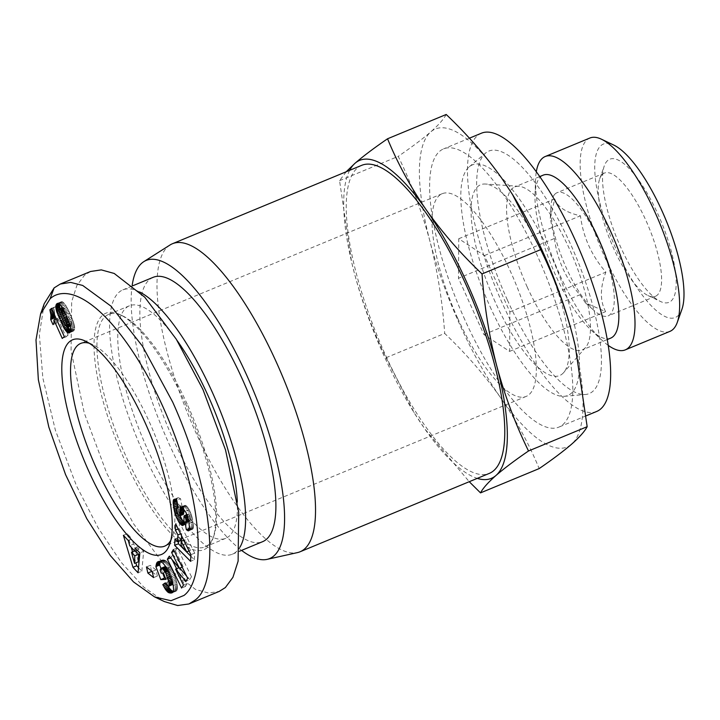 <?xml version="1.0" encoding="UTF-8"?>
<svg xmlns="http://www.w3.org/2000/svg" width="720" height="720" viewBox="0 0 720 720"><rect width="100%" height="100%" fill="white"/><g stroke="black" fill="none" stroke-linecap="round" stroke-linejoin="round"><path stroke-width="0.54" stroke-dasharray="3.6 2.7" d="M89.325 343.287A109.71 33.507 67.5 0 1 92.88 344.664A109.71 33.507 67.5 0 1 149.211 421.65A109.71 33.507 67.5 0 1 172.413 536.67A109.71 33.507 67.5 0 1 170.874 540.162M457.677 318.195A109.71 33.507 -112.5 0 0 526.167 396.423A109.71 33.507 -112.5 0 0 510.678 271.926A109.71 33.507 -112.5 0 0 442.197 193.698A109.71 33.507 -112.5 0 0 457.677 318.195M554.454 238.473C557.163 259.641 565.641 278.415 579.888 294.804L585.459 302.832L605.601 311.634C599.913 300.897 600.003 287.721 605.871 272.124C591.624 255.744 583.146 236.961 580.437 215.802C566.118 212.598 557.55 206.991 554.733 198.972L550.269 218.367L554.454 238.473L458.469 278.235L483.903 334.566L509.616 351.387L509.886 311.886L484.452 255.555L458.748 238.734L458.469 278.235M555.273 193.806A66.69 20.367 -112.5 0 0 550.962 206.361A66.69 20.367 -112.5 0 0 594.126 310.554A66.69 20.367 -112.5 0 0 608.112 315.909A66.69 20.367 -112.5 0 0 609.903 314.784A66.69 20.367 -112.5 0 0 600.075 243.351A66.69 20.367 -112.5 0 0 557.073 192.69A66.69 20.367 -112.5 0 0 555.273 193.806M602.586 174.213A66.69 20.367 -112.5 0 0 599.697 178.848A66.69 20.367 -112.5 0 0 611.082 242.496A66.69 20.367 -112.5 0 0 648.036 295.56A66.69 20.367 -112.5 0 0 655.425 296.316A66.69 20.367 -112.5 0 0 657.216 295.191A66.69 20.367 -112.5 0 0 647.388 223.758A66.69 20.367 -112.5 0 0 604.377 173.088A66.69 20.367 -112.5 0 0 602.586 174.213M607.644 160.533A77.445 23.652 -112.5 0 0 604.287 165.915A77.445 23.652 -112.5 0 0 617.508 239.832A77.445 23.652 -112.5 0 0 660.42 301.455A77.445 23.652 -112.5 0 0 671.085 301.023A77.445 23.652 -112.5 0 0 658.071 214.452A77.445 23.652 -112.5 0 0 607.644 160.533M187.173 404.136A125.847 38.439 -112.5 0 0 122.553 315.828A125.847 38.439 -112.5 0 0 108.621 314.406A125.847 38.439 -112.5 0 0 126.378 457.209A125.847 38.439 -112.5 0 0 204.939 546.939A125.847 38.439 -112.5 0 0 213.786 536.076A125.847 38.439 -112.5 0 0 187.173 404.136M185.796 404.469A127.998 39.096 -112.5 0 0 120.078 314.649A127.998 39.096 -112.5 0 0 123.966 458.442A127.998 39.096 -112.5 0 0 212.868 538.659A127.998 39.096 -112.5 0 0 185.796 404.469M177.102 340.515A125.847 38.439 -112.5 0 0 129.438 305.784A125.847 38.439 -112.5 0 0 147.204 448.578A125.847 38.439 -112.5 0 0 225.756 538.317A125.847 38.439 -112.5 0 0 237.312 501.624M681.885 309.411A93.879 28.674 67.5 0 1 677.808 315.936A93.879 28.674 67.5 0 1 616.689 250.578A93.879 28.674 67.5 0 1 600.912 145.629A93.879 28.674 67.5 0 1 613.836 145.107M669.942 331.371A104.634 31.959 67.5 0 1 602.469 251.865A104.634 31.959 67.5 0 1 587.043 139.788A104.634 31.959 67.5 0 1 589.86 138.033M139.581 291.942A143.055 43.695 -112.5 0 0 122.85 289.881A143.055 43.695 -112.5 0 0 143.046 452.214A143.055 43.695 -112.5 0 0 232.335 554.211A143.055 43.695 -112.5 0 0 239.85 547.344M153.135 277.335A143.055 43.695 -112.5 0 0 173.322 439.668A143.055 43.695 -112.5 0 0 262.62 541.674M610.659 338.139A88.2 26.937 67.5 0 1 591.147 330.129A88.2 26.937 67.5 0 1 555.606 275.247A88.2 26.937 67.5 0 1 535.023 194.625A88.2 26.937 67.5 0 1 543.159 175.167M608.22 345.384A104.634 31.959 67.5 0 1 602.145 340.362A104.634 31.959 67.5 0 1 559.989 275.256A104.634 31.959 67.5 0 1 535.563 179.604A104.634 31.959 67.5 0 1 536.31 171.765M527.22 287.001A88.2 26.937 67.5 0 1 514.773 186.921A88.2 26.937 67.5 0 1 518.877 186.3A88.2 26.937 67.5 0 1 569.826 249.813A88.2 26.937 67.5 0 1 585.621 347.436A88.2 26.937 67.5 0 1 582.273 349.893A88.2 26.937 67.5 0 1 527.22 287.001M170.037 244.98A166.716 50.922 -112.5 0 0 167.985 246.519A166.716 50.922 -112.5 0 0 190.8 421.011A166.716 50.922 -112.5 0 0 297.459 552.6M495.198 301.941A103.257 31.536 67.5 0 1 485.433 184.032A103.257 31.536 67.5 0 1 545.076 258.39A103.257 31.536 67.5 0 1 563.571 372.681A103.257 31.536 67.5 0 1 495.198 301.941M361.71 165.33A166.716 50.922 -112.5 0 0 357.228 168.138A166.716 50.922 -112.5 0 0 381.798 346.716A166.716 50.922 -112.5 0 0 489.312 473.391M507.366 299.997A131.22 40.077 -112.5 0 0 585.486 394.479A131.22 40.077 -112.5 0 0 570.753 244.656A131.22 40.077 -112.5 0 0 485.514 153.126A131.22 40.077 -112.5 0 0 507.366 299.997M490.005 306.477A124.767 38.106 -112.5 0 0 564.273 396.306A124.767 38.106 -112.5 0 0 550.269 253.854A124.767 38.106 -112.5 0 0 469.224 166.833A124.767 38.106 -112.5 0 0 490.005 306.477M349.668 170.316A172.098 52.569 -112.5 0 0 351.594 261.945A172.098 52.569 -112.5 0 0 354.276 272.736A172.098 52.569 -112.5 0 0 383.949 355.644A172.098 52.569 -112.5 0 0 413.838 412.227A172.098 52.569 -112.5 0 0 424.755 428.832A172.098 52.569 -112.5 0 0 477.27 478.377M346.221 171.747L339.552 180.675L351.54 261.747L354.276 272.736C362.277 302.427 372.87 330.759 386.037 357.732L414.234 412.857L424.755 428.832L469.242 481.698M596.691 411.453A150.588 45.99 67.5 0 1 502.695 304.074A150.588 45.99 67.5 0 1 481.437 133.2M464.841 319.752A150.588 45.99 67.5 0 1 443.583 148.878A150.588 45.99 67.5 0 1 537.579 256.257A150.588 45.99 67.5 0 1 558.837 427.131A150.588 45.99 67.5 0 1 464.841 319.752M458.748 238.734L554.733 198.972M484.452 255.555L580.437 215.802M509.886 311.886L605.871 272.124M509.616 351.387L605.601 311.634M483.903 334.566L579.888 294.804M189.162 523.323L192.942 521.757L192.69 520.29L188.91 521.865M192.69 520.29L192.429 518.913L188.64 520.488M192.429 518.913L192.132 517.617L188.352 519.183M192.132 517.617L191.817 516.384L188.028 517.95M191.817 516.384L191.466 515.232L187.686 516.798M191.466 515.232L191.088 514.098L187.308 515.664M191.088 514.098L190.53 512.622L186.75 514.188M190.53 512.622L189.945 511.263L186.165 512.829M189.945 511.263L189.324 510.021L185.544 511.587M189.324 510.021L189.09 509.589L185.301 511.155M189.09 509.589L188.361 508.365L184.581 509.931M188.361 508.365L187.65 507.33L183.861 508.896M187.65 507.33L186.939 506.475L183.15 508.05M186.939 506.475L186.39 505.953L182.61 507.519M186.39 505.953L185.751 505.485L181.971 507.051M185.751 505.485L181.683 506.943M185.202 505.269L180.954 506.898M184.185 505.899L182.133 507.168M183.996 506.394L182.637 507.546M183.852 507.042L183.186 508.095M183.744 507.861L183.681 508.68M183.069 514.512L182.394 514.026L178.605 515.592M182.394 514.026L181.926 513.378L178.146 514.944M181.926 513.378L181.251 512.046L177.471 513.612M181.251 512.046L181.071 511.596L177.417 513.477M181.071 511.596L180.666 510.282L176.886 511.857M180.666 510.282L180.378 508.878L176.598 510.444M180.378 508.878L180.621 505.683L182.07 506.403L178.281 507.978M182.07 506.403L180.567 498.726L176.778 500.292M180.567 498.726L178.353 497.691L174.573 499.257M178.353 497.691L174.114 499.329M177.894 497.763L174.357 499.293M177.498 497.988L174.987 499.311M177.237 498.375L175.617 499.5M177.075 498.897L176.247 499.878M176.967 499.581L176.814 500.481M176.922 500.436L176.94 501.12M177.615 506.925L176.508 507.816M177.687 507.33L177.957 508.689L176.454 509.31M177.957 508.689L178.263 509.994L176.643 510.669M178.263 509.994L178.605 511.272L176.922 511.974M178.605 511.272L178.974 512.505M179.064 512.793L179.577 514.251L178.092 514.872M179.577 514.251L180.144 515.682L179.226 516.06M183.969 522.216L183.933 522.747M184.302 522.594L183.915 523.107M184.536 522.846L185.211 523.449L183.771 524.043L187.56 522.45L183.816 523.791M185.211 523.449L185.832 523.827L183.546 524.772M185.832 523.827L183.168 525.294M186.381 523.962L182.88 525.492M186.669 523.926L183.258 525.24M187.038 523.665L183.555 524.745M187.344 523.179L187.56 522.45M187.605 522.225L187.695 521.613L183.906 523.179M187.695 521.613L187.749 520.839L183.96 522.405M187.749 520.839L187.785 519.921L183.996 521.487M187.785 519.921L187.794 518.868L184.014 520.443M187.794 518.868L187.785 517.68L184.005 519.255M187.785 517.68L187.749 515.799L183.96 517.365M187.749 515.799L187.776 514.728L183.996 516.294M187.776 514.728L184.131 515.817M187.92 514.251L186.912 514.629M187.947 514.206L188.478 514.359L187.038 514.962M188.478 514.359L187.191 515.358M188.757 514.71L189.423 515.961L187.65 516.699M189.423 515.961L189.783 517.014L187.974 517.77M189.783 517.014L190.089 518.445L188.343 519.165M190.089 518.445L188.451 519.624M190.143 518.913L190.188 519.993L188.667 520.614M190.188 519.993L188.766 521.136M190.026 520.614L188.775 521.19M189.891 520.731L185.634 522.297M189.423 520.722L188.73 520.281L184.941 521.847M188.73 520.281L190.116 528.12L189.621 528.327M190.116 528.12L190.683 528.579L189.576 529.038M190.683 528.579L191.358 529.029L189.45 529.821M191.358 529.029L191.943 529.263L189.207 530.397M191.943 529.263L188.622 530.838M192.411 529.272L189.018 530.667M192.807 529.101L189.306 530.262M193.086 528.696L189.414 529.992M193.194 528.426L193.329 527.796L189.54 529.362M193.329 527.796L193.401 527.013L189.621 528.588M193.401 527.013L193.401 526.068L189.621 527.634M193.401 526.068L193.347 524.961L189.558 526.527M193.347 524.961L193.221 523.683L189.432 525.249M193.221 523.683L193.014 522.243L189.234 523.818M193.014 522.243L192.942 521.757M183.465 585.09L187.245 583.524L178.965 567.738M186.624 576.117L189.648 579.681L185.868 581.256M179.37 567.567L179.829 568.116M189.648 579.681L191.493 576.747L187.704 578.313M191.493 576.747L177.255 547.92L173.466 549.495M177.255 547.92L175.392 550.89L174.366 551.313M175.392 550.89L183.213 566.721L182.187 567.144M183.213 566.721L173.007 554.697L169.218 556.263M173.007 554.697L170.604 557.892M176.607 568.719L185.391 586.494L181.602 588.06M171.144 557.667L172.161 559.737M185.391 586.494L187.245 583.524M146.466 566.937L150.246 565.371L151.533 570.987M152.298 571.986L157.374 576.036L153.585 577.602M157.374 576.036L155.97 569.934L152.19 571.5M155.97 569.934L150.246 565.371M128.286 540.54L132.066 538.974L127.179 533.736L123.399 535.302M127.179 533.736L131.229 547.29M132.579 551.826L135.873 562.833M138.51 567.648L141.831 571.203L138.051 572.778M141.831 571.203L143.64 551.367L139.851 552.933M143.64 551.367L138.861 546.255L135.081 547.821M138.861 546.255L138.771 549.756L137.412 550.323M138.771 549.756L133.47 544.068L129.681 545.634M133.47 544.068L132.066 538.974M172.494 592.587L172.026 592.83M175.815 591.264L172.458 592.614M176.247 591.039L172.818 592.299M176.607 590.733L173.106 591.903M176.886 590.337L173.313 591.435M177.102 589.869L177.273 589.239L173.484 590.805M177.273 589.239L177.381 588.42L173.601 589.995M177.381 588.42L177.426 587.502L173.637 589.068M177.426 587.502L177.39 586.494L173.61 588.06M177.39 586.494L177.282 585.387L173.493 586.953M177.282 585.387L177.084 584.163L173.304 585.729M177.084 584.163L173.232 585.351M177.021 583.785L176.751 582.543L172.971 584.109M176.751 582.543L176.427 581.238L172.647 582.804M176.427 581.238L176.049 579.879L172.26 581.445M176.049 579.879L175.599 578.457L171.81 580.023M175.599 578.457L175.104 576.972L171.315 578.538M175.104 576.972L174.537 575.424L170.748 576.99M174.537 575.424L170.703 576.864M174.492 575.298L173.889 573.759L170.109 575.334M173.889 573.759L173.277 572.283L169.497 573.858M173.277 572.283L172.665 570.888L168.876 572.454M172.665 570.888L172.026 569.538L168.237 571.104M172.026 569.538L171.378 568.242L167.589 569.817M171.378 568.242L170.712 567.009L166.923 568.575M170.712 567.009L170.37 566.406L166.581 567.972L167.301 567.72L167.985 568.602L167.13 568.962M170.37 566.406L169.632 565.191L165.843 566.757M169.632 565.191L168.912 564.102L165.123 565.668M168.912 564.102L168.201 563.148L164.421 564.714M168.201 563.148L167.499 562.293L163.71 563.868M167.499 562.293L166.806 561.573L163.017 563.148M166.806 561.573L162.783 562.932M166.572 561.366L165.978 560.88L162.198 562.446M165.978 560.88L165.393 560.484L161.604 562.05M165.393 560.484L161.019 561.771M164.808 560.205L160.425 561.555M164.214 559.989L159.831 561.438M163.62 559.872L159.246 561.429M163.035 559.863L159.039 561.438M162.819 559.872L158.517 561.537M162.306 559.971L158.049 561.681M161.829 560.115L158.634 561.51M161.424 560.358L159.183 561.429M161.073 560.646L159.786 561.438M160.776 561.024L160.218 561.519M160.947 568.422L162.693 573.066M165.312 578.025L169.614 577.827L165.834 579.393M169.614 577.827L167.229 571.464L163.44 573.03M167.229 571.464L165.042 571.563L161.253 573.129M165.042 571.563L163.962 568.674L160.173 570.249M163.962 568.674L160.272 569.799M164.061 568.233L164.268 567.54L160.488 569.115M164.268 567.54L160.731 568.638M164.511 567.072L160.767 568.584M166.041 566.694L166.662 567.09L166.167 567.288M166.662 567.09L167.301 567.72M167.985 568.602L167.256 569.196M168.138 568.836L168.714 569.799L167.778 570.186M168.714 569.799L169.308 570.942L168.354 571.338M169.308 570.942L169.938 572.31L168.993 572.706M169.938 572.31L170.604 573.894L169.668 574.281M170.604 573.894L171.288 575.658L170.379 576.036M171.288 575.658L170.451 576.216M171.36 575.838L171.981 577.575L171.099 577.935M171.981 577.575L172.467 579.096L171.621 579.438M172.467 579.096L172.845 580.428L172.044 580.761M172.845 580.428L173.088 581.58L172.377 581.868M173.088 581.58L173.223 582.543L172.638 582.786M173.223 582.543L172.845 583.632M173.232 583.479L172.989 584.217M172.773 584.595L168.525 586.332M172.314 584.766L168.219 586.314M172.008 584.748L167.616 586.026M171.405 584.46L170.775 583.902L166.995 585.468M170.775 583.902L166.761 585.207M170.55 583.632L169.848 582.606L166.059 584.172M169.848 582.606L169.128 581.283L165.339 582.849M169.128 581.283L165.654 583.434M166.581 583.047L167.193 584.307L166.383 584.64M167.193 584.307L167.904 585.648L167.418 585.846M167.904 585.648L168.291 586.314M173.52 591.408L174.123 591.489L173.097 591.912M174.123 591.489L172.845 592.272M174.753 591.48L175.311 591.417M174.96 538.965L178.749 537.39L178.542 541.44M190.836 556.209L194.373 559.755L190.584 561.33M194.373 559.755L194.697 553.131L190.917 554.697M194.697 553.131L179.487 522.342L175.698 523.908M179.487 522.342L179.181 528.552L178.2 528.957M179.181 528.552L181.71 533.367L180.603 533.826M181.71 533.367L181.584 535.815M181.368 540.27L178.749 537.39M61.542 306.36L65.331 304.785L64.557 303.75L60.768 305.316M64.557 303.75L63.801 302.886L60.012 304.452M63.801 302.886L59.733 304.173M63.522 302.598L62.856 302.076L59.067 303.642M62.856 302.076L62.199 301.752L58.41 303.318M62.199 301.752L58.293 303.3M62.073 301.734L57.816 303.264M61.596 301.698L57.339 303.39M61.119 301.824L57.933 303.273M60.66 302.148L58.347 303.309M60.327 302.49L58.824 303.525M60.003 303.039L59.328 303.849M60.039 308.538L59.085 309.024M60.057 308.628L60.363 309.753L58.995 310.32M60.363 309.753L60.768 311.013L59.301 311.616M60.768 311.013L61.245 312.381L59.787 312.984M61.245 312.381L61.821 313.884L60.381 314.478M61.821 313.884L62.469 315.504L61.056 316.089M62.469 315.504L63.207 317.232L61.803 317.808M63.207 317.232L64.026 319.095L62.64 319.662M64.026 319.095L62.721 319.833M64.107 319.257L64.809 320.778L63.423 321.354M64.809 320.778L65.493 322.209L64.116 322.785M65.493 322.209L66.168 323.568L64.8 324.135M66.168 323.568L66.834 324.837L65.493 325.386M66.834 324.837L65.628 325.62M66.96 325.062L67.761 326.52L66.645 326.988M67.761 326.52L68.049 326.988M70.794 330.561L74.556 329.175L74.655 328.383L70.866 329.949M70.929 330.687L71.577 331.146L70.47 331.605M70.065 332.226L72.135 331.371L70.443 331.65M72.135 331.371L69.57 332.676M72.639 331.407L69.345 332.838M73.125 331.272L69.804 332.514M73.593 330.948L69.84 332.478M73.629 330.912L70.254 332.01M74.043 330.444L74.349 329.859L70.56 331.425M74.349 329.859L74.556 329.175M74.655 328.383L74.655 327.483L70.875 329.049M74.655 327.483L74.556 326.493L70.776 328.059M74.556 326.493L74.349 325.377L70.569 326.952M74.349 325.377L70.542 326.835M74.331 325.269L74.061 324.189L70.272 325.755M74.061 324.189L73.701 323.001L69.921 324.567M73.701 323.001L73.287 321.723L69.507 323.289M73.287 321.723L72.783 320.328L68.994 321.894M72.783 320.328L72.216 318.843L68.436 320.409M72.216 318.843L71.559 317.232L67.779 318.798M71.559 317.232L70.83 315.522L67.05 317.088M70.83 315.522L70.029 313.722L66.249 315.288M70.029 313.722L69.669 312.903L65.88 314.478M69.669 312.903L68.985 311.472L65.205 313.038M68.985 311.472L68.292 310.077L64.512 311.643M68.292 310.077L67.608 308.727L63.819 310.293M67.608 308.727L66.897 307.422L63.117 308.988M66.897 307.422L63.018 308.808M66.807 307.242L66.033 305.91L62.253 307.476M66.033 305.91L65.331 304.785M56.331 318.897L57.672 318.348A12.654 3.861 67.5 0 1 56.772 323.028L52.992 324.603M57.672 318.348L66.042 336.879L62.253 338.445M66.042 336.879L68.121 335.061L64.332 336.627M68.121 335.061L55.35 306.783L51.57 308.349M55.35 306.783L51.858 309.006M53.649 308.268L54.018 309.609L52.434 310.266M54.018 309.609L54.333 310.959L52.992 311.517M54.333 310.959L54.576 312.255L53.523 312.687M54.576 312.255L54.729 313.461L54.009 313.758M54.729 313.461L54.306 314.424M54.783 314.226L54.666 315.216M55.134 319.392L56.772 323.028M44.244 303.651L39.348 334.602L42.84 377.991L55.413 430.29L76.545 485.955L98.226 528.021L121.473 562.662L143.928 587.277L164.439 601.605M135.612 551.061L138.33 561.816M185.004 539.739L184.788 544.059L190.503 550.323L185.004 539.739L183.78 540.252M70.956 325.764L71.109 323.181L68.859 317.43L64.647 308.781L62.91 307.341L63.054 309.933L65.142 315.225L69.048 323.433L70.956 325.764L67.167 327.33M90.576 271.485L84.402 275.355L76.833 285.588L71.658 301.752L71.064 350.739L84.258 413.001L106.821 473.409L133.461 523.674L165.024 565.713L195.561 589.455L208.485 593.019L219.195 591.426M135.279 550.71L134.658 550.962M189.045 550.926L190.503 550.323M184.788 544.059L181.008 545.625M70.209 325.548L71.415 325.044M71.208 325.683L70.344 326.034M70.371 325.377L66.591 326.943M69.606 324.36L65.817 325.926M69.543 324.261L65.754 325.827M69.048 323.433L65.259 324.999M68.445 322.317L64.665 323.883M67.752 320.922L63.963 322.488M66.96 319.266L63.18 320.832M66.078 317.331L62.289 318.897M65.997 317.16L62.217 318.726M65.142 315.225L61.353 316.791M64.413 313.533L60.633 315.108M63.828 312.102L60.048 313.668M63.369 310.896L59.589 312.462M63.054 309.933L59.265 311.508M62.811 308.988L59.022 310.563M62.694 307.935L58.905 309.501M62.91 307.341L62.316 307.593M63.189 307.26L62.334 307.62M63.765 307.629L62.613 308.106M64.53 308.592L63.198 309.141M64.647 308.781L63.306 309.339M65.142 309.636L63.774 310.203M65.745 310.77L64.359 311.346M66.438 312.165L65.061 312.741M67.239 313.866L65.862 314.433M68.139 315.819L66.744 316.395M68.859 317.43L67.446 318.015M69.552 319.041L68.121 319.635M70.11 320.391L68.652 320.994M70.533 321.471L69.066 322.074M70.578 321.588L69.111 322.2M71.109 323.181L69.66 323.784M71.37 324.378L70.029 324.927M132.192 285.246A161.343 49.275 -112.5 0 0 162.054 427.653A161.343 49.275 -112.5 0 0 241.569 550.395M386.037 357.732L444.69 333.432C465.786 353.484 484.38 374.832 500.454 397.476C516.15 420.282 529.056 443.988 539.172 468.585M339.552 180.675L398.205 156.384C411.381 183.357 421.965 211.689 429.975 241.38C437.598 271.224 442.503 301.914 444.69 333.432M446.202 114.48C443.763 119.124 438.606 124.938 430.731 131.904C422.469 139.023 411.624 147.186 398.205 156.384M511.92 193.59A172.098 52.569 -112.5 0 0 501.966 178.524A172.098 52.569 -112.5 0 0 430.731 131.904A172.098 52.569 -112.5 0 0 429.975 241.38A172.098 52.569 -112.5 0 0 500.454 397.476A172.098 52.569 -112.5 0 0 571.698 444.105A172.098 52.569 -112.5 0 0 575.694 347.859M177.462 498.033L174.474 499.275M187.758 516.339L183.978 517.905M65.295 304.74L61.506 306.306M526.167 396.423L164.7 546.138M172.413 536.67L169.659 544.428M585.45 302.841L594.126 310.554M550.269 218.367L550.962 206.361M655.425 296.316L608.112 315.909M648.036 295.56L660.42 301.455M599.697 178.848L604.287 165.915M122.553 315.828L120.078 314.649M108.621 314.406L129.438 305.784M122.85 289.881L132.804 285.759M535.023 194.625L535.563 179.604M539.748 176.571L514.773 186.921M518.877 186.3L485.433 184.032M564.273 396.306L585.486 394.479M413.838 412.227L414.225 412.857M469.386 138.195L443.583 148.878M442.197 193.698L80.73 343.422M92.88 344.664L85.446 341.127M180.621 505.683L178.047 506.754M604.377 173.088L557.073 192.69M213.786 536.076L212.868 538.659M204.939 546.939L225.756 538.317M232.335 554.211L239.535 551.232M591.147 330.129L602.145 340.362M607.257 339.543L582.273 349.893M585.621 347.436L563.571 372.681M469.224 166.833L485.514 153.126M586.242 415.773L558.837 427.131"/><path stroke-width="1.08" d="M183.996 595.431C205.947 579.033 203.832 503.658 167.76 417.861C149.877 375.003 124.326 333.801 99.468 311.355C72.963 287.451 56.691 292.365 50.076 298.836L40.563 314.01L36 339.984L38.349 379.71L48.843 427.158L65.556 474.597L86.805 518.715L110.403 555.642L133.533 581.931L154.53 596.889L170.973 600.723L183.996 595.431M154.53 596.889L164.439 601.605L177.642 605.52L188.919 603.963L195.093 600.102C219.375 582.993 214.839 495.18 172.665 402.039L142.497 346.212L110.979 306.144L82.71 285.462L70.686 282.402L60.291 284.031L54.126 287.892L44.244 303.651L40.563 314.01M170.874 540.162A109.71 33.507 67.5 0 1 164.7 546.138A109.71 33.507 67.5 0 1 96.21 467.91A109.71 33.507 67.5 0 1 80.73 343.422A109.71 33.507 67.5 0 1 89.325 343.287M145.089 422.64A116.163 35.478 67.5 0 1 169.659 544.428A116.163 35.478 67.5 0 1 88.974 471.627A116.163 35.478 67.5 0 1 85.446 341.127A116.163 35.478 67.5 0 1 145.089 422.64M237.312 501.624A125.847 38.439 -112.5 0 0 207.99 395.514A125.847 38.439 -112.5 0 0 177.102 340.515M536.31 171.765A104.634 31.959 67.5 0 1 542.403 158.283A104.634 31.959 67.5 0 1 545.22 156.519L589.86 138.033A104.634 31.959 67.5 0 1 601.443 139.212L613.836 145.107A93.879 28.674 67.5 0 1 665.856 219.807A93.879 28.674 67.5 0 1 681.885 309.411L677.295 322.335A104.634 31.959 67.5 0 1 672.759 329.607A104.634 31.959 67.5 0 1 669.942 331.371L625.302 349.866A104.634 31.959 67.5 0 1 608.22 345.384M601.443 139.212A104.634 31.959 67.5 0 1 659.43 222.471A104.634 31.959 67.5 0 1 677.295 322.335M545.22 156.519A104.634 31.959 67.5 0 1 610.533 231.129A104.634 31.959 67.5 0 1 628.11 348.102A104.634 31.959 67.5 0 1 625.302 349.866M239.85 547.344A143.055 43.695 -112.5 0 0 212.148 391.887A143.055 43.695 -112.5 0 0 139.581 291.942M239.535 551.232L262.62 541.674A143.055 43.695 -112.5 0 0 242.424 379.341A143.055 43.695 -112.5 0 0 153.135 277.335L132.804 285.759M539.748 176.571L543.159 175.167A88.2 26.937 67.5 0 1 598.212 238.05A88.2 26.937 67.5 0 1 610.659 338.139L607.257 339.543M241.569 550.395A161.343 49.275 -112.5 0 0 267.093 559.359A161.343 49.275 -112.5 0 0 273.951 555.849A161.343 49.275 -112.5 0 0 248.454 379.089A161.343 49.275 -112.5 0 0 143.784 261.666A161.343 49.275 -112.5 0 0 141.795 263.16A161.343 49.275 -112.5 0 0 132.192 285.246M267.093 559.359L297.459 552.6A166.716 50.922 -112.5 0 0 300.06 551.781A166.716 50.922 -112.5 0 0 304.542 548.973A166.716 50.922 -112.5 0 0 279.981 370.395A166.716 50.922 -112.5 0 0 172.467 243.72A166.716 50.922 -112.5 0 0 170.037 244.98L143.784 261.666M300.06 551.781L489.312 473.391A166.716 50.922 -112.5 0 0 493.794 470.583A166.716 50.922 -112.5 0 0 469.224 292.005A166.716 50.922 -112.5 0 0 361.71 165.33L172.467 243.72M469.386 138.195L481.437 133.2A150.588 45.99 67.5 0 1 575.433 240.579A150.588 45.99 67.5 0 1 596.691 411.453L586.242 415.773M477.27 478.377A172.098 52.569 -112.5 0 0 495.999 475.461C504.252 468.342 515.097 460.179 528.516 450.981L587.169 426.69L575.181 345.618L572.454 334.629A172.098 52.569 -112.5 0 0 542.781 251.721A172.098 52.569 -112.5 0 0 512.892 195.138A172.098 52.569 -112.5 0 0 511.92 193.59M575.694 347.859A172.098 52.569 -112.5 0 0 575.136 345.411A172.098 52.569 -112.5 0 0 572.454 334.629C564.444 304.938 553.86 276.606 540.684 249.633L482.031 273.933C460.935 253.881 442.341 232.533 426.267 209.88A172.098 52.569 -112.5 0 0 355.032 163.26A172.098 52.569 -112.5 0 0 349.668 170.316M188.64 520.488L189.621 528.588L188.622 530.838L186.336 529.686L184.941 521.847L186.237 522.18L186.363 520.488L184.698 515.925L183.996 516.294L183.906 523.179L183.258 525.24L181.431 525.015L179.073 522.342L176.355 517.248L174.474 511.569L173.16 503.028L173.709 499.554L174.573 499.257L176.778 500.292L178.281 507.978L176.832 507.258L176.598 510.444L178.605 515.592L179.289 516.078L179.766 515.52L180.405 507.465L181.971 507.051L186.165 512.829L188.64 520.488M185.868 581.256L175.581 569.142L183.465 585.09L181.602 588.06L167.364 559.233L169.218 556.263L179.433 568.287L171.612 552.456L173.466 549.495L187.704 578.313L185.868 581.256M153.585 577.602L147.861 573.039L146.466 566.937L152.19 571.5L153.585 577.602M132.957 567.315L123.399 535.302L128.286 540.54L129.681 545.634L134.991 551.322L135.081 547.821L139.851 552.933L138.051 572.778L132.957 567.315L136.737 565.749L138.51 567.648M172.458 592.614L170.343 593.055L167.994 592.245L165.492 589.482L162.792 584.613L165.339 582.849L166.995 585.468L168.525 586.332L169.29 585.747L169.299 583.146L165.519 572.517L162.252 568.26L160.767 568.584L160.173 570.249L161.253 573.129L163.44 573.03L165.834 579.393L160.776 579.627L155.889 566.586L156.573 563.436L158.049 561.681L160.425 561.555L163.017 563.148L165.843 566.757L168.876 572.454L173.304 585.729L173.601 589.995L172.458 592.614M190.584 561.33L174.645 545.319L174.96 538.965L177.579 541.836L177.921 534.933L175.392 530.118L175.698 523.908L190.917 554.697L190.584 561.33M60.768 305.316L65.205 313.038L69.921 324.567L70.866 329.949L69.345 332.838L67.14 332.253L63.981 328.095L56.583 311.319L55.8 306.864L56.547 304.056L58.41 303.318L60.768 305.316M62.253 338.445L53.892 319.914A12.654 3.861 67.5 0 1 52.992 324.603L50.697 319.518L50.94 315.027L49.869 309.834L51.57 308.349L64.332 336.627L62.253 338.445M181.431 506.844L180.576 507.195M181.683 506.943L180.405 507.465M182.133 507.168L180.216 507.96M182.637 507.546L180.063 508.608M183.186 508.095L179.964 509.427M183.681 508.68L179.883 510.372M183.672 508.806L183.645 509.922L179.856 511.488M183.645 509.922L183.672 512.064L179.883 513.639M183.672 512.064L183.636 513.207L179.847 514.773M183.636 513.207L183.546 513.954L179.766 515.52M183.546 513.954L179.613 515.934M183.402 514.359L179.289 516.078M174.357 499.293L173.709 499.554M174.987 499.311L173.448 499.941M175.617 499.5L173.286 500.463M176.247 499.878L173.178 501.147M176.814 500.481L173.133 502.002M176.94 501.12L173.16 503.028M176.949 501.462L177.03 502.659L173.241 504.225M177.03 502.659L177.174 504.036L173.394 505.602M177.174 504.036L177.39 505.575L173.61 507.141M177.39 505.575L173.664 507.483M176.508 507.816L173.907 508.896M177.444 505.917L177.615 506.925M176.454 509.31L174.177 510.255M176.643 510.669L174.474 511.569M176.922 511.974L174.816 512.847M177.309 513.198L175.194 514.08M177.417 513.477L175.275 514.368M178.092 514.872L175.788 515.826M179.226 516.06L176.355 517.248M180.153 515.718L180.747 517.041L176.967 518.607M180.747 517.041L181.413 518.346L177.624 519.921L181.422 518.373L182.133 519.642L178.353 521.208M182.133 519.642L182.862 520.776L179.073 522.342M182.862 520.776L183.573 521.757L179.793 523.323M183.933 522.747L180.513 524.169M183.573 521.757L183.969 522.216M183.915 523.107L180.747 524.412M183.771 524.043L181.431 525.015M183.546 524.772L182.043 525.393M183.168 525.294L182.601 525.537M186.912 514.629L184.158 515.772M187.038 514.962L184.698 515.925M187.191 515.358L184.968 516.276M187.65 516.699L185.643 517.527M187.974 517.77L186.003 518.58M188.343 519.165L186.3 520.011M188.451 519.624L186.363 520.488M188.667 520.614L186.399 521.559M188.766 521.136L186.237 522.18M188.775 521.19L186.111 522.297M189.621 528.327L186.336 529.686M189.576 529.038L186.903 530.145M189.45 529.821L187.569 530.595M189.207 530.397L188.154 530.829M178.965 567.738L175.581 569.142M179.829 568.116L186.624 576.117M174.366 551.313L171.612 552.456M182.187 567.144L179.433 568.287M170.604 557.892L167.364 559.233M172.161 559.737L176.607 568.719M151.533 570.987L151.65 571.473L147.861 573.039M151.65 571.473L152.298 571.986M131.229 547.29L132.579 551.826M135.873 562.833L136.737 565.749M137.412 550.323L134.991 551.322M171.522 592.983L172.494 592.587M158.634 561.51L157.644 561.924M159.183 561.429L157.284 562.212M159.786 561.438L156.987 562.599M160.218 561.519L156.798 562.932M160.488 561.582L156.573 563.436M160.353 561.87L156.366 564.057M160.146 562.491L159.966 563.229L156.186 564.795M159.966 563.229L159.804 564.057L156.024 565.632M159.804 564.057L159.669 565.02L155.889 566.586M162.693 573.066L164.565 578.061L160.776 579.627M159.669 565.02L160.947 568.422M164.565 578.061L165.312 578.025M161.604 568.125L164.925 566.685L161.136 568.26M165.384 566.559L161.667 568.125M165.852 566.766L162.252 568.26M166.167 567.288L162.873 568.656M166.599 568.008L163.521 569.286M167.13 568.962L164.196 570.168M167.256 569.196L164.349 570.402M167.778 570.186L164.925 571.365M168.354 571.338L165.519 572.517M168.993 572.706L166.158 573.876M169.668 574.281L166.815 575.46M170.379 576.036L167.508 577.224M170.451 576.216L167.571 577.404M171.099 577.935L168.192 579.141M171.621 579.438L168.678 580.662M172.044 580.761L169.056 582.003M172.377 581.868L169.299 583.146M172.638 582.786L169.434 584.109M172.845 583.632L169.443 585.045M172.989 584.217L169.29 585.747M173.007 584.28L168.984 586.17M165.654 583.434L162.792 584.613M166.383 584.64L163.404 585.873M167.418 585.846L164.124 587.214M168.291 586.314L168.606 586.863L164.817 588.429M168.606 586.863L169.281 587.916L165.492 589.482M169.281 587.916L169.677 588.483L165.897 590.049M169.677 588.483L170.397 589.383L166.617 590.949M170.397 589.383L171.099 590.103L167.31 591.669M171.099 590.103L171.783 590.679L167.994 592.245M171.783 590.679L168.156 592.371M171.945 590.796L172.431 591.075L168.642 592.641M172.431 591.075L169.173 592.83M173.286 591.498L169.731 592.974M173.097 591.912L170.343 593.055M172.845 592.272L170.973 593.046M178.542 541.44L178.434 543.753L174.645 545.319M178.434 543.753L190.836 556.209M178.2 528.957L175.392 530.118M180.603 533.826L177.921 534.933M181.584 535.815L181.368 540.27L177.579 541.836M57.933 303.273L56.88 303.714M58.347 303.309L56.547 304.056M58.824 303.525L56.214 304.605M59.328 303.849L55.971 305.244M59.67 304.119L55.836 305.991M59.616 304.425L59.58 305.298L55.8 306.864M59.58 305.298L59.634 306.261L55.845 307.827M59.634 306.261L59.778 307.341L55.998 308.907M59.778 307.341L56.043 309.159M59.085 309.024L56.277 310.194M59.823 307.593L60.039 308.538M58.995 310.32L56.583 311.319M59.301 311.616L56.979 312.579M59.787 312.984L57.456 313.947M60.381 314.478L58.032 315.45M61.056 316.089L58.689 317.07M61.803 317.808L59.418 318.798M62.64 319.662L60.246 320.661M62.721 319.833L60.318 320.832M63.423 321.354L61.02 322.353M64.116 322.785L61.704 323.775M64.8 324.135L62.388 325.134M65.493 325.386L63.045 326.403M65.628 325.62L63.171 326.637M66.645 326.988L63.981 328.095M68.049 326.988L68.499 327.726L64.71 329.292M68.499 327.726L69.147 328.689L65.358 330.255M69.147 328.689L69.48 329.13L65.7 330.696M69.48 329.13L70.218 330.012L66.438 331.578M70.767 330.75L67.14 332.253M70.218 330.012L70.794 330.561M70.47 331.605L67.788 332.712M70.443 331.65L67.833 332.739M70.065 332.226L68.355 332.937M69.57 332.676L68.85 332.973M56.331 318.897L53.892 319.914M51.858 309.006L49.869 309.834M52.434 310.266L50.229 311.175M52.992 311.517L50.553 312.534M53.523 312.687L50.787 313.821M54.009 313.758L50.94 315.027M54.306 314.424L51.003 315.792M54.666 315.216L51.012 316.728M54.783 315.477L54.756 316.098L50.967 317.664M54.756 316.098L54.639 317.016L50.859 318.582M54.639 317.016L54.477 317.943L50.697 319.518M54.477 317.943L55.134 319.392M134.658 550.962L131.49 552.276L134.541 563.382L138.33 561.816L138.591 554.265L135.612 551.061M188.919 603.963L219.195 591.426L225.369 587.556L232.938 577.314L238.113 561.15L238.707 512.172L225.513 449.901L202.95 389.502L176.31 339.237L144.747 297.189L114.21 273.456L101.286 269.883L90.576 271.485L60.291 284.031M138.591 554.265L134.811 555.831L131.49 552.276M134.541 563.382L134.811 555.831M183.78 540.252L181.224 541.314L181.008 545.625L186.723 551.889L189.045 550.926M186.723 551.889L181.224 541.314M70.344 326.034L67.419 327.249L70.209 325.548M62.316 307.593L59.13 308.916L59.265 311.508L64.665 323.883L67.419 327.249M62.334 307.62L59.13 308.916M62.613 308.106L59.985 309.195L59.409 308.826M63.198 309.141L60.741 310.158L59.985 309.195M63.306 309.339L60.741 310.158M63.774 310.203L61.362 311.202L60.858 310.347M64.359 311.346L61.956 312.345L61.362 311.202M65.061 312.741L62.649 313.74L61.956 312.345M65.862 314.433L63.45 315.432L62.649 313.74M66.744 316.395L64.35 317.394L63.45 315.432M67.446 318.015L65.07 318.996L64.35 317.394M68.121 319.635L65.763 320.607L65.07 318.996M68.652 320.994L66.33 321.957L65.763 320.607M69.066 322.074L66.753 323.037L66.33 321.957M69.111 322.2L66.753 323.037M69.66 323.784L67.32 324.747L66.789 323.154M70.029 324.927L67.59 325.944L67.32 324.747M67.635 326.61L67.59 325.944M469.242 481.698L480.519 492.885C482.958 488.232 488.115 482.427 495.999 475.461A172.098 52.569 -112.5 0 0 496.755 365.985A172.098 52.569 -112.5 0 0 426.267 209.88C410.571 187.083 397.665 163.377 387.549 138.78C374.13 147.969 363.285 156.132 355.032 163.26L346.221 171.747M528.516 450.981C515.349 424.008 504.756 395.676 496.755 365.985C489.123 336.141 484.218 305.451 482.031 273.933M480.519 492.885L539.172 468.585C552.591 459.387 563.436 451.233 571.698 444.105C579.573 437.139 584.73 431.334 587.169 426.69M387.549 138.78L446.202 114.48C467.307 134.532 485.892 155.88 501.966 178.524L512.496 194.508L540.684 249.633M50.076 298.836L54.126 287.892M183.654 511.191L179.874 512.766M174.474 499.275L173.682 499.599M178.047 506.754L176.832 507.258M512.892 195.138L512.496 194.508"/></g></svg>

